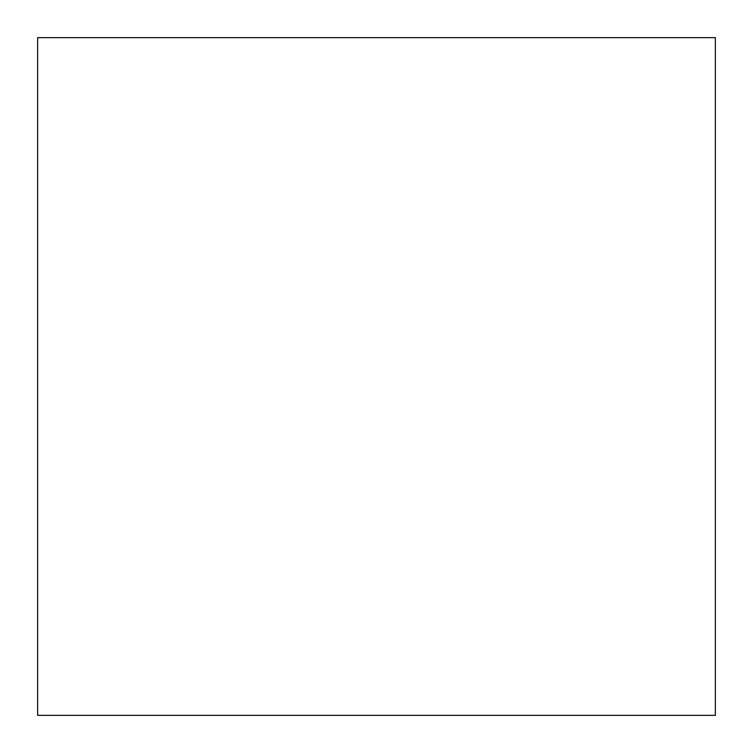 <?xml version="1.0" encoding="UTF-8"?>
<svg xmlns="http://www.w3.org/2000/svg" width="753" height="753" viewBox="0 0 753 753"><rect width="100%" height="100%" fill="white"/><g stroke="black" fill="none" stroke-linecap="round" stroke-linejoin="round"><path stroke-width="1.13" d="M37.65 37.65L37.65 715.35L715.35 715.35L715.35 37.65L37.65 37.65"/></g></svg>
